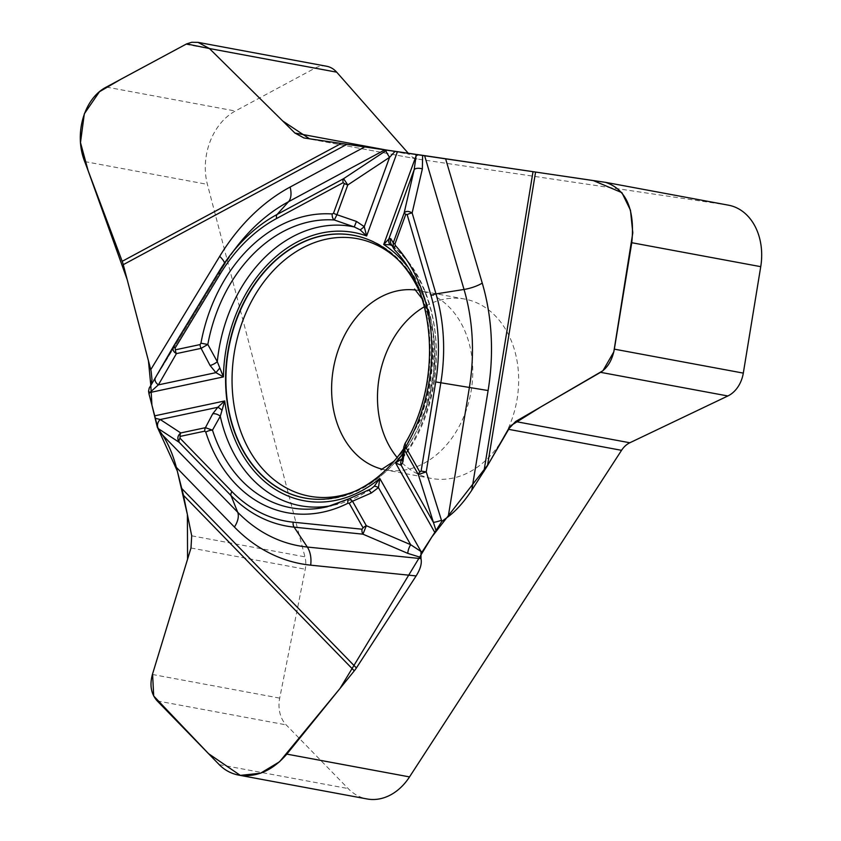 <?xml version="1.0" encoding="UTF-8"?>
<svg xmlns="http://www.w3.org/2000/svg" width="841" height="841" viewBox="0 0 841 841"><rect width="100%" height="100%" fill="white"/><g stroke="black" fill="none" stroke-linecap="round" stroke-linejoin="round"><path stroke-width="0.63" stroke-dasharray="4.21 3.15" d="M397.12 457.493A91.217 69.782 -79.5 0 0 431.422 478.445A91.217 69.782 -79.5 0 0 433.346 478.76A91.217 69.782 -79.5 0 0 516.91 400.242A91.217 69.782 -79.5 0 0 464.747 299.07A91.217 69.782 -79.5 0 0 424.369 306.776M403.669 448.695A133.614 102.203 -79.5 0 0 419.943 292.479M728.506 205.183A56.137 42.944 -79.5 0 0 727.318 204.983L417.725 159.086A22.455 17.177 100.5 0 1 417.252 159.012A22.455 17.177 100.5 0 1 409.168 154.271L408.232 153.209M394.786 250.113A5.75 3.217 137.4 0 0 395.123 250.397L392.663 246.024M402.303 458.45A7.012 5.855 -170.1 0 1 404.332 455.202L405.625 443.344L403.848 446.96M391.748 245.078A7.012 6.854 -38.1 0 0 392.968 246.297A141.982 108.605 -79.5 0 1 404.332 455.202L402.713 458.061M394.587 249.851L395.123 250.397A145.714 111.464 -79.5 0 1 405.625 443.344A5.75 1.566 30.1 0 0 404.952 443.638M326.581 66.239A28.068 21.467 -79.5 0 0 314.765 68.279L235.343 111.012A56.137 42.944 -79.5 0 0 207.401 184.368L304.957 556.847A22.455 17.177 100.5 0 1 305.251 569.231L279.696 698.114A28.068 21.467 -79.5 0 0 286.171 724.879L348.163 788.574A56.137 42.944 -79.5 0 0 367.012 798.95M149.235 388.121L224.221 264.999L218.797 271.874M150.192 386.702L150.812 385.504M331.386 505.672A141.982 108.605 -79.5 0 0 335.675 504.779L327.107 506.787A145.714 111.464 -79.5 0 0 349.467 498.608L370.786 489.052M415.696 154.324L416.705 154.471M157.866 428.321L157.404 427.575M415.759 290.061A91.217 69.782 100.5 0 1 418.86 290.544A91.217 69.782 100.5 0 1 471.023 391.717A91.217 69.782 100.5 0 1 387.459 470.235A91.217 69.782 100.5 0 1 385.535 469.919A91.217 69.782 100.5 0 1 382.466 469.257M361.798 237.309A133.582 102.181 100.5 0 1 361.956 237.351A133.582 102.181 100.5 0 1 429.762 385.346A133.582 102.181 100.5 0 1 313.325 499.123A133.582 102.181 100.5 0 1 313.167 499.112M604.616 182.192L727.318 204.983M304.474 138.05L417.725 159.086M397.888 259.575A130.965 100.174 100.5 0 1 431.875 385.746A130.965 100.174 100.5 0 1 354.839 491.291M403.081 453.478A136.421 104.358 -79.5 0 0 407.023 266.103M157.204 700.921L286.171 724.879M219.196 764.616L348.163 788.574M84.699 161.577L207.401 184.368M191.706 535.812L304.957 556.847M190.981 548.006L305.251 569.231M152.41 674.471L279.696 698.114M370.892 488.978C359.675 496.632 347.932 501.888 335.675 504.779A141.982 108.605 -79.5 0 0 368.579 490.387M185.787 44.321L314.765 68.279M106.376 87.054L235.343 111.012M385.998 149.961L409.168 154.271M173.561 346.261L173.866 345.725M224.515 263.023A21.046 6.034 -148.7 0 1 224.337 264.82A21.046 6.034 -148.7 0 1 224.221 264.999A181.688 138.975 -79.5 0 1 236.668 246.823L224.337 264.82L150.245 386.608M464.747 299.07L418.86 290.544L414.581 289.041M431.422 478.445L384.947 469.814L381.005 469.783M313.01 499.091L313.325 499.123C366.34 504.442 420.185 452.342 431.654 386.902C445.562 321.083 414.003 251.564 361.956 237.351L361.651 237.267M422.045 298.671L427.228 309.887L433.315 334.581L433.819 372.3L425.062 411.196L403.491 451.091L393.914 461.341M392.694 246.045C446.434 287.916 451.438 396.332 402.765 457.988M402.198 458.902L402.608 458.198M303.958 137.966L417.252 159.012"/><path stroke-width="1.26" d="M424.369 306.776A91.217 69.782 -79.5 0 0 397.12 457.493M419.943 292.479A133.614 102.203 -79.5 0 0 361.651 237.267A133.614 102.203 -79.5 0 0 229.215 344.347A133.614 102.203 -79.5 0 0 307.396 498.471A133.614 102.203 -79.5 0 0 313.01 499.091A133.614 102.203 -79.5 0 0 403.669 448.695M370.786 489.052L374.171 486.319L379.827 478.487L378.45 487.601L410.66 544.695A7.012 2.029 113.2 0 0 407.843 553.399L362.944 534.172L294.098 527.149A164.51 125.845 100.5 0 1 231.044 495.622L179.122 442.271L158.381 428.689A7.012 6.129 -56.8 0 1 160.263 419.522L180.752 432.936C177.567 435.543 177.02 438.655 179.122 442.271A5.75 3.259 135.8 0 1 180.016 438.224L180.09 436.405L204.773 431.16A5.75 3.532 -102 0 1 205.425 427.691L212.72 413.804A7.012 4.394 29.5 0 1 220.279 416.253L212.479 430.14A145.714 111.464 -79.5 0 0 327.107 506.787L349.047 498.766A5.75 3.206 -116.7 0 1 349.467 498.608L352.516 501.225L366.329 525.709L362.944 534.172A5.75 3.7 -84.2 0 1 362.029 529.21L363.102 527.885A5.75 2.733 -29.4 0 1 366.329 525.709L410.66 544.695L421.047 551.538A7.012 4.51 95.8 0 0 421.015 554.208L420.994 558.624C422.035 563.354 420.416 569.115 416.137 575.917L356.384 667.954A21.046 11.932 -44.2 0 1 354.292 670.834L286.823 754.114C272.6 770.598 256.589 777.61 238.791 775.129L367.012 798.95A56.137 42.944 -79.5 0 0 409.525 776.905L621.552 450.324A22.455 17.177 100.5 0 1 629.835 442.765L727.854 395.974A28.068 21.467 -79.5 0 0 743.307 373.11L760.737 266.671A56.137 42.944 -79.5 0 0 728.506 205.183L605.625 182.36C626.387 189.446 635.102 209.567 631.77 242.713L614.34 349.152C612.269 360.053 607.675 367.78 600.569 372.332L515.565 421.541L508.3 429.278L487.496 465.651L471.78 490.219C464.19 501.688 456.337 510.519 448.221 516.7L469.373 387.543A181.688 138.975 -79.5 0 0 464.032 289.451L424.642 155.753L605.625 182.36M415.696 154.324L309.572 138.818L282.755 121.03L209.409 48.526L186.586 43.911L120.988 79.18L99.469 91.722L84.321 113.798L80.484 142.592L88.168 170.797L127.191 279.622L148.436 360.736L150.823 385.462L152 379.648L151.096 370.976L123.27 264.673A21.046 11.553 61.7 0 0 122.197 261.309L84.699 161.577C73.724 133.877 84.058 98.355 106.376 87.054L186.607 43.9L191.79 42.271L198.077 42.365L209.409 48.526L294.897 133.036L303.958 137.966L424.642 155.753M402.271 458.618L395.596 462.97L434.786 532.437L441.809 521.409L448.221 516.7M434.786 532.437L422.298 551.675L421.047 551.538L379.827 478.487A136.421 104.358 100.5 0 1 224.736 400.957L154.723 415.832L148.983 393.903L149.803 392.558A7.012 2.008 -148.7 0 1 148.563 391.139L148.983 393.903M421.015 554.208L422.298 551.675M393.283 247.706L393.241 242.849L404.101 213.12L414.182 169.63A7.012 3.248 13 0 1 422.35 168.894L412.143 212.941A5.75 2.05 163.6 0 0 407.16 214.665L405.814 214.245A5.75 0.799 -159.9 0 1 404.101 213.12C405.814 210.902 408.495 210.839 412.143 212.941L435.995 293.908A164.51 125.845 100.5 0 1 440.831 382.739L426.24 471.885L421.12 471.065L419.848 472.043A5.75 2.733 -29.4 0 0 418.324 474.534L426.24 471.885L441.472 520.295A7.012 0.725 162.5 0 1 433.378 522.345L401.168 465.252L395.596 462.97A136.421 104.358 -79.5 0 0 403.081 453.478M392.148 245.614L390.045 244.794L383.706 244.5L388.857 238.949L390.76 238.592L393.241 242.849A5.75 0.799 20.1 0 0 394.955 243.985L405.814 214.245M419.848 472.043L406.035 447.549A5.75 2.733 150.6 0 0 404.51 450.04L402.913 461.877A7.012 5.855 -170.1 0 1 402.303 458.45L403.859 446.865M403.817 447.307L404.51 450.04L418.324 474.534L435.911 530.25M360.211 229.877A7.012 0.526 -41.4 0 0 364.258 226.649L366.634 235.974L360.211 229.877L354.24 226.933L334.298 219.985A5.75 3.69 -86.1 0 1 332.237 213.971A151.275 115.711 -79.5 0 0 200.936 343.202L207.822 344.463L201.104 348.363A5.75 3.532 -102 0 1 200.063 344.579L175.38 349.824A5.75 3.532 78 0 0 176.431 353.609C173.004 351.664 172.142 349.036 173.866 345.725A5.75 1.65 31.3 0 0 175.107 348.079L175.38 349.824M395.165 151.264L389.583 157.33A7.012 0.746 -123.5 0 1 385.924 150.686L386.902 150.045M390.045 244.794A7.012 6.455 -135.8 0 1 388.857 238.949L414.182 169.63L416.116 155.795A7.012 2.502 -16.4 0 1 418.355 154.723M343.17 182.676L344.358 183.527A5.75 0.799 -159.9 0 0 347.785 184.967L343.601 178.681A5.75 3.154 61.7 0 0 343.17 182.676L276.657 218.471A159.801 122.239 100.5 0 0 220.1 274.134L175.107 348.079M397.446 151.611L366.634 235.974A136.421 104.358 -79.5 0 0 223.433 376.905L217.304 361.704L207.822 344.463A145.714 111.464 100.5 0 1 334.298 219.985L336.926 214.707A5.75 0.799 -159.9 0 1 333.499 213.257L344.358 183.527M393.441 248.095L394.786 250.103C436.363 292.742 441.683 383.202 404.952 443.638A5.75 1.566 30.1 0 0 406.277 445.846A151.275 115.711 100.5 0 0 395.386 245.54A5.75 3.217 137.4 0 0 394.765 250.092M210.092 365.488L201.104 348.363L176.431 353.609L158.381 384.873L149.803 392.558L223.433 376.905L215.916 372.647L210.092 365.488A7.012 2.302 150.5 0 0 217.304 361.704A141.982 108.605 -79.5 0 1 354.24 226.933L356.458 221.435L364.258 226.649L389.583 157.33L347.785 184.967L336.926 214.707L356.458 221.435M394.587 249.851L393.378 247.927M391.748 245.078A7.012 6.854 -38.1 0 1 390.76 238.592M238.791 775.129C231.191 773.667 224.652 770.167 219.196 764.616L157.204 700.921C151.096 694.035 149.509 685.215 152.41 674.471L190.981 548.006L191.706 535.812L183.485 495.328L176.368 467.396C172.804 454.256 168.168 443.428 162.46 434.934L237.677 512.222A181.688 138.975 -79.5 0 0 307.312 547.039L420.994 558.624M154.723 415.832L157.898 428.363L162.46 434.934M149.12 388.29L155.469 377.577A7.012 4.899 -150 0 1 155.585 377.378L149.235 388.121L148.563 391.139M331.386 505.672A141.982 108.605 -79.5 0 1 220.279 416.253L224.736 400.957L217.798 407.296L212.72 413.804M349.026 498.766A5.75 3.206 -116.7 0 0 347.985 503.223A151.275 115.711 100.5 0 1 205.782 432.137A5.75 2.134 162.3 0 1 212.479 430.14L205.425 427.691L180.752 432.936A5.75 3.532 78 0 0 180.09 436.405M368.579 490.387A7.012 1.188 64.4 0 1 368.726 490.198A7.012 1.188 64.4 0 1 371.238 493.047L352.516 501.225A5.75 2.733 150.6 0 0 349.288 503.402L363.102 527.885M401.714 459.207A7.012 6.675 66.9 0 0 401.168 465.252L402.913 461.877M374.171 486.319A7.012 2.586 38.5 0 1 378.45 487.601L371.238 493.047M408.232 153.209L336.694 72.168A28.068 21.467 -79.5 0 0 326.581 66.239L198.465 42.439M155.101 418.219L160.263 419.522L217.798 407.296A7.012 1.861 -134 0 1 221.95 410.229M219.659 368.2L215.916 372.647L158.381 384.873A7.012 4.899 -150 0 1 155.459 377.598M416.705 154.471L593.399 180.605L621.888 192.642L630.477 210.218L632.8 232.841L613.793 351.916L602.955 370.692L541.299 406.634L510.76 425.704L488.295 464.264L431.875 536.926L339.985 688.495L279.538 761.778L260.51 773.226L240.305 775.381L208.547 753.673L153.693 696.001L152.578 673.935L187.564 559.191L187.396 514.587L177.304 470.981L157.866 428.321M157.404 427.575L151.927 405.162L150.812 385.504M382.466 469.257A91.217 69.782 100.5 0 1 333.593 367.485A91.217 69.782 100.5 0 1 415.759 290.061M313.167 499.112A133.582 102.181 100.5 0 1 307.711 498.492A133.582 102.181 100.5 0 1 229.519 344.505A133.582 102.181 100.5 0 1 361.798 237.309M614.34 349.152L743.307 373.11M631.77 242.713L760.737 266.671M286.823 754.114L409.525 776.905M508.3 429.278L621.552 450.324M515.565 421.541L629.835 442.765M600.569 372.332L727.854 395.974M354.839 491.291A130.965 100.174 100.5 0 1 312.221 496.663A130.965 100.174 100.5 0 1 242.124 322.492A130.965 100.174 100.5 0 1 397.888 259.575M421.12 471.065L435.712 381.919A159.801 122.239 -79.5 0 0 431.023 295.643L407.16 214.665M395.386 245.54L394.955 243.985M406.035 447.549L406.277 445.846M407.023 266.103A136.421 104.358 -79.5 0 0 383.706 244.5L416.116 155.795L415.685 154.313M441.809 521.409L441.472 520.295M435.712 381.919L488.106 390.539L471.78 490.219M422.634 155.417L422.35 168.894M431.023 295.643A5.75 2.05 163.6 0 1 435.995 293.908L464.032 289.451A21.046 7.506 -16.4 0 0 482.261 283.133A198.928 152.168 100.5 0 1 488.106 390.539M384.884 149.856L288.526 201.714A21.046 11.553 61.7 0 0 290.092 187.07L364.468 147.049M385.924 150.686L343.601 178.681L277.088 214.466L288.526 201.714A181.688 138.975 -79.5 0 0 236.668 246.823L230.129 255.317A164.51 125.845 100.5 0 1 277.088 214.466A5.75 3.154 61.7 0 0 276.657 218.471M445.709 159.096L482.261 283.133M483.911 471.528L532.963 172.027M535.517 172.394L487.496 465.651M200.063 344.579L200.936 343.202M332.237 213.971L333.499 213.257M180.016 438.224L231.937 491.575A159.801 122.239 -79.5 0 0 293.183 522.187L362.029 529.21M347.985 503.223L349.288 503.402M204.773 431.16L205.782 432.137M231.937 491.575A5.75 3.259 -44.2 0 0 231.044 495.622L237.677 512.222A21.046 11.932 135.8 0 1 234.418 527.044L176.368 467.396M420.668 557.383L407.843 553.399M293.183 522.187A5.75 3.7 -84.2 0 0 294.098 527.149L307.312 547.039A21.046 13.53 95.8 0 1 310.665 565.163A198.928 152.168 100.5 0 1 234.418 527.044M416.137 575.917L310.665 565.163M181.95 488.705L356.384 667.954M354.292 670.834L183.485 495.328M294.897 133.036L385.998 149.961M209.409 48.526L336.694 72.168M155.585 377.378L173.561 346.261M173.866 345.725L218.797 271.874M150.77 369.651L219.69 256.358A21.046 6.034 -148.7 0 1 224.515 263.023M219.69 256.358A198.928 152.168 100.5 0 1 290.092 187.07M346.755 144.421L123.27 264.673M122.197 261.309L341.025 143.559M173.698 345.998L218.828 271.822A5.75 1.65 31.3 0 1 218.86 271.769A164.51 125.845 100.5 0 1 230.129 255.317L218.828 271.822A5.75 1.65 31.3 0 0 220.1 274.134M414.581 289.041L422.045 298.671M393.914 461.341L381.005 469.783M404.942 443.638L403.827 446.939M393.399 247.979L391.78 245.12M349.688 498.482L349.047 498.755M349.635 498.492L371.112 488.842M173.74 345.935L155.469 377.577"/></g></svg>
